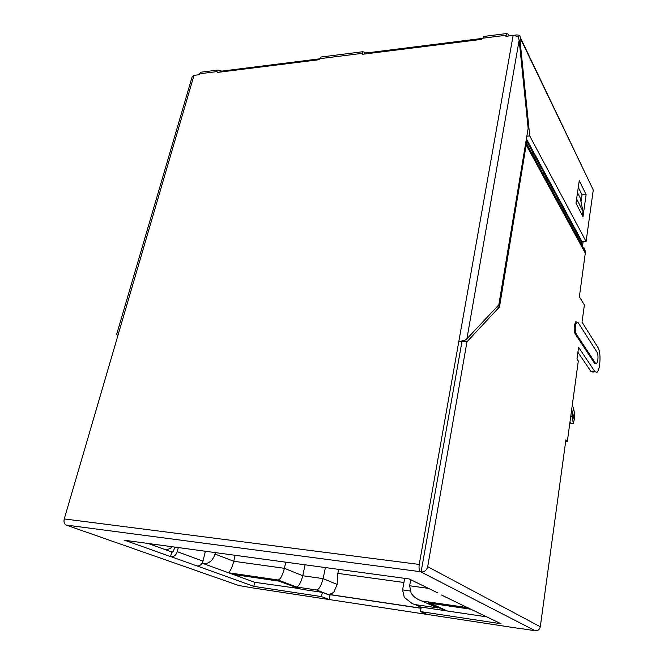 <?xml version="1.0" encoding="UTF-8"?>
<svg xmlns="http://www.w3.org/2000/svg" width="664" height="664" viewBox="0 0 664 664"><rect width="100%" height="100%" fill="white"/><g stroke="black" fill="none" stroke-linecap="round" stroke-linejoin="round"><path stroke-width="1" d="M547.443 180.259L547.244 181.538M557.81 200.943L558.001 199.698M532.885 153.467L532.677 154.787M164.929 549.609C167.535 549.792 170.025 548.846 172.391 546.762M174.624 547.07L173.578 551.161L172.374 552.174L148.014 543.451M178.301 547.568L177.263 551.676L202.968 561.121C201.873 564.425 199.922 566.043 197.117 565.985L253.814 586.37L254.735 582.303L202.13 563.155M582.477 246.244L583.133 241.605M565.695 441.336L567.33 441.444L565.902 439.8L540.288 626.758C539.633 629.547 537.94 630.875 535.217 630.75L421.076 572.011C424.495 572.086 426.695 570.31 427.674 566.683L466.975 341.761L499.494 306.942L526.436 143.324L585.482 251.756L584.27 248.012M519.63 628.385L535.217 630.75M238.691 585.49L253.001 587.955M403.936 582.494L337.843 573.372L338.648 569.372M421.2 607.269L415.066 604.572L437.742 607.925L419.789 600.165C416.046 598.671 413.141 596.264 411.074 592.944L409.647 585.764L410.734 579.722M203.715 563.728C209.177 563.636 212.936 560.408 214.995 554.05L233.745 561.263L284.416 568.318L302.751 575.746L305.083 564.807M228.524 572.758L278.166 580.004C280.44 579.29 282.524 575.397 284.416 568.318L285.761 562.176M214.995 554.05L215.343 552.606M471.033 609.112L428.114 602.837L445.353 610.697L421.233 607.104L420.453 611.569L501.046 623.745L457.015 602.563M171.727 552.083L170.565 556.639L124.815 540.297L409.182 578.958L437.891 592.96M177.263 551.676C176.093 555.096 174.068 556.781 171.204 556.731L170.565 556.639M202.968 561.121L205.392 551.253M235.147 555.295L233.745 561.263C232.483 566.135 231.08 569.579 229.528 571.596L228.283 572.675M577.896 352.26L591.109 371.707L593.251 372.13M585.482 251.756L579.381 296.708L584.378 304.983L582.029 322.14L598.173 347.795C599.924 351.439 600.422 356.991 599.675 364.47C599.127 368.429 598.289 371.018 597.16 372.247L595.044 371.832L578.585 347.289L576.974 359.041L578.311 360.984L567.33 441.444M594.695 363.498L596.67 363.739L597.832 360.154C598.181 356.668 597.949 354.078 597.135 352.393L577.871 322.206L575.588 321.932L574.377 325.526C573.978 329.261 574.252 332.066 575.198 333.934L594.695 363.498L595.816 363.714M420.453 611.569L427.126 614.432L519.115 628.426M458.758 341.794L513.131 35.424L518.161 36.545L519.157 40.155L528.146 128.326L498.822 304.867L466.908 338.823L465.406 339.985L458.758 341.794L419.233 564.433C418.727 568.176 419.142 570.608 420.495 571.712L421.076 572.011L462.003 341.379M65.894 524.942L66.184 525.066C64.225 524.045 63.586 522.004 64.25 518.933L117.943 335.395L116.607 334.556L192.245 76.476L194.012 75.364L117.943 335.395M253.814 586.37L321.484 596.604L329.17 599.534L427.126 614.432M252.569 587.889L329.17 599.534L330.016 595.367L327.169 594.255L421.026 608.29M445.785 610.764L445.851 610.324M572.185 405.903L573.422 407.48L572.111 417.108L573.331 423.35L569.828 423.175M572.111 417.108L570.866 415.564M573.422 407.48L574.609 413.871L574.41 418.627L574.211 419.897L572.916 413.78M327.169 594.255L322.347 592.379L301.091 589.209L279.926 581.149L232.475 574.202M337.843 573.372L337.138 584.436L333.967 591.881C332.05 593.716 329.842 594.479 327.335 594.164L421.042 608.174M420.636 607.22L421.159 607.535M404.683 578.352L402.591 589.898L404.268 597.309L412.294 603.692L415.066 604.572M278.174 580.004L296.517 587.009C298.841 586.362 300.916 582.61 302.751 575.746L323.119 578.626L325.401 567.571M466.975 341.761L461.729 341.661M496.879 306.934L499.494 306.942M471.44 609.311L430.562 603.327L447.312 610.988L445.353 610.697M447.312 610.988L486.994 616.897M301.091 589.209L278.722 581.1L233.039 574.41M322.347 592.379L321.484 596.604M254.735 582.303L299.472 588.594M526.037 141.009L526.436 143.324M581.788 243.497L581.996 241.588M595.674 363.532L576.244 333.95L575.198 333.934M575.588 321.932L576.634 321.94L575.422 325.534C575.024 329.278 575.298 332.075 576.244 333.95M573.331 423.35L574.211 419.897M337.138 584.436L323.119 578.626C321.285 585.582 319.11 589.366 316.595 589.981L327.335 594.164M534.711 158.522L534.927 157.21M543.418 174.516L543.625 173.221M576.609 198.968L582.992 211.426L580.22 197.988L577.522 192.651M513.131 35.424L505.893 36.329L506.732 33.54L508.416 34.279L509.188 35.922M482.869 38.329L366.586 52.929L362.901 51.726L362.096 53.684L362.926 54.224L481.533 39.383L482.911 38.188L483.575 36.47L506.723 33.54M320.148 58.764L221.801 71.114L217.792 70.069L216.879 71.612L217.518 72.417L318.944 59.727L321.019 57.013L362.901 51.726M202.08 72.052L200.478 72.251L199.283 74.7L194.012 75.364M582.992 211.426L582.394 215.617M484.695 36.329L483.575 36.47M322.438 56.838L321.019 57.013M198.445 74.808L199.291 74.659M509.197 35.873L516.393 34.968C518.933 34.819 520.31 35.806 520.534 37.914L520.07 40.902L519.24 41.002M520.476 38.57L592.28 187.937M593.209 190.502L586.088 241.522L582.021 241.63L526.403 138.834M578.294 187.323L582.029 194.793L581.017 201.856M586.088 241.522L529.739 135.946L520.07 40.902M582.984 216.754L586.121 194.593L579.257 180.683L575.987 203.225L582.984 216.754M526.842 136.17L529.739 135.946M586.121 194.593L582.029 194.793M409.655 585.764L428.521 588.387M422.669 601.086L468.178 607.726M427.674 566.683L540.288 626.758M585.416 253.374L526.303 145.175M420.495 571.712L66.184 525.066M67.022 525.357L239.621 585.814M197.117 565.985L171.204 556.731M441.477 595.002L460.011 604.024M570.841 423.209L569.969 422.146M402.591 589.898L410.153 590.977M296.517 587.009L316.595 589.981M595.044 371.832L591.109 371.707M419.233 564.433L64.25 518.933M526.162 140.253L581.822 242.841M506.084 35.275L482.911 38.188M362.71 54.232L362.112 53.369L320.189 58.631M217.609 72.409L216.879 71.612L199.549 73.787M519.157 40.155L466.908 338.823M366.586 52.929L366.387 53.792M364.661 54.008L365.042 52.34M221.801 71.114L221.577 71.911M219.867 72.127L220.315 70.567M362.411 54.149L362.096 53.684M200.478 72.251L217.792 70.069M520.534 37.914L593.234 189.937"/></g></svg>
